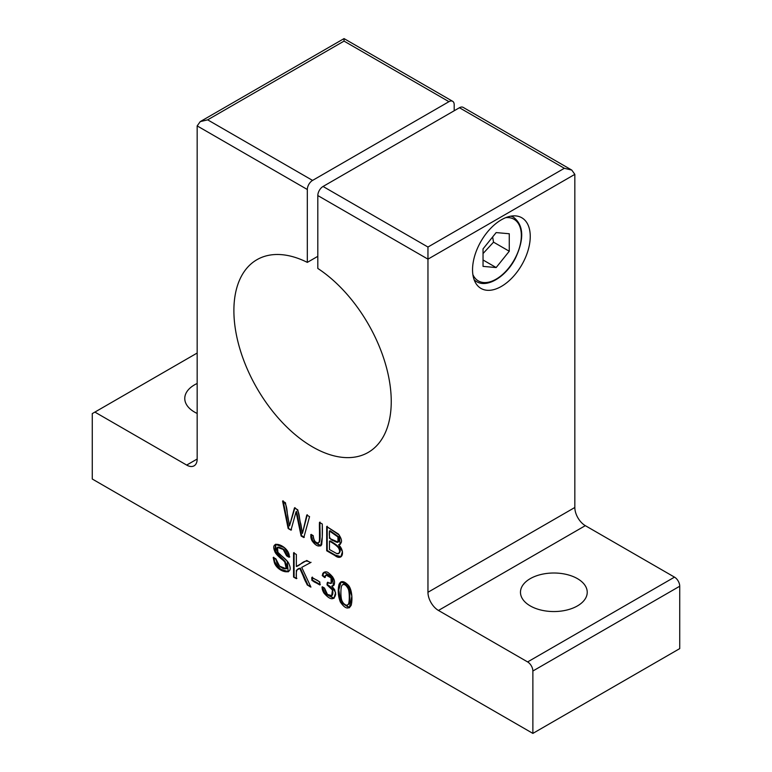 <?xml version="1.0" encoding="UTF-8"?>
<svg xmlns="http://www.w3.org/2000/svg" width="772" height="772" viewBox="0 0 772 772"><rect width="100%" height="100%" fill="white"/><g stroke="black" fill="none" stroke-linecap="round" stroke-linejoin="round"><path stroke-width="1.16" d="M319.82 581.963L319.82 584.954L311.898 580.39L311.898 577.388L319.82 581.963M286.605 555.879L283.227 549.471L277.505 547.377L277.92 552.356L287.28 561.273L288.168 571.849L280.265 569.688L274.349 562.547L273.192 557.519L275.816 558.764L279.609 566.175L286.306 568.81L284.762 561.987L274.803 551.411L275.556 544.337L284.53 547.686L289.268 557.181L286.605 555.879L287.126 555.579L283.758 549.172L277.785 547.242M338.59 544.742L342.45 551.613L340.848 556.863L334.701 555.396L326.701 550.774L326.701 526.543L339.313 535.131L340.124 544.395L338.59 544.742L340.375 544.221M296.052 511.778L290.986 530.152L288.159 528.521L282.591 501.076L285.437 502.717L289.51 525.915L294.45 507.928L297.799 509.858L302.441 533.375L306.773 515.04L309.562 516.651L303.811 537.553L301.128 536.009L296.052 511.778L296.583 511.479L301.659 535.71L301.128 536.009M197.169 125.904L307.324 189.497L307.324 262.383A111.274 64.24 -120 0 0 256.931 259.701A111.274 64.24 -120 0 0 256.931 388.181A111.274 64.24 -120 0 0 368.196 452.421A111.274 64.24 -120 0 0 386.222 366.632A111.274 64.24 -120 0 0 317.813 268.444L317.813 195.557L427.958 259.151L427.958 592.278A14.832 8.569 -120 0 0 438.457 610.449L527.623 661.932A7.421 4.285 60 0 1 532.873 671.013L532.873 733.4L92.264 479.016L92.264 413.599L94.888 412.094L186.679 465.082A14.832 8.569 -120 0 0 194.09 465.825A14.832 8.569 -120 0 0 197.169 459.031L197.169 125.904L200.237 121.619L207.658 119.843L344.042 41.109L344.042 38.6L344.042 41.109L448.947 101.672A7.421 4.285 -60 0 1 452.653 101.306A7.421 4.285 -60 0 1 454.187 104.703L454.187 110.763M296.351 570.276L296.351 578.672L293.572 577.07L293.572 552.848L296.351 554.45L296.351 566.465L306.773 560.462L310.537 562.634L301.727 567.372L310.923 587.087L307.256 584.973L299.787 568.395L296.351 570.276L299.787 568.395M318.16 542.841C320.67 542.716 319.019 529.38 319.492 522.383L322.271 523.995L322.271 536.984L320.679 545.92L312.149 540.95L310.74 534.678L313.239 535.729C313.77 540.554 315.41 542.919 318.16 542.841L318.865 542.504M348.056 584.993L351.868 596.138L349.349 607.796L340.327 601.967L338.271 589.866L340.848 581.924L348.056 584.993M331.786 586.016L335.588 592.645L333.842 598.387L324.047 593.195L321.963 587.067L324.539 588.158L327.463 594.411L331.709 595.617L332.442 589.982L327.048 584.935L327.338 582.484L331.198 583.314L331.043 577.881L326.025 575.092L324.8 577.591L322.223 575.565L324.037 572.332L332.578 576.742L333.379 585.687L331.786 586.016L333.629 585.514M509.269 251.238L496.155 267.556L483.04 266.379L483.04 248.893L496.155 232.584L509.269 233.752L509.269 251.238L493.53 242.157L492.632 236.965M483.04 253.554L493.53 242.157M496.155 267.556L483.04 259.981M459.437 107.733L564.342 168.296L571.762 170.072L463.142 107.366A7.421 4.285 120 0 0 459.437 107.733L323.053 186.467A7.421 4.285 120 0 0 317.813 195.557M571.762 170.072L574.831 174.356L574.831 507.484L427.958 592.278M564.342 168.296L427.958 247.04L427.958 259.151L574.831 174.356M532.873 733.4L679.736 648.605L679.736 586.218A7.421 4.285 -120 0 0 674.496 577.138L585.321 525.655A14.832 8.569 60 0 1 574.831 507.484M307.324 189.497A7.421 4.285 -60 0 1 312.563 180.416L207.658 119.843M317.813 256.323L307.324 262.383M448.947 101.672L312.563 180.416M94.888 412.094L197.169 353.036M530.248 236.435A40.8 23.556 -60 0 1 512.434 277.495A40.8 23.556 -60 0 1 480.995 288.429A40.8 23.556 -60 0 1 480.995 241.318A40.8 23.556 -60 0 1 521.795 217.762A40.8 23.556 -60 0 1 530.248 236.435M197.169 413.454A33.379 19.271 180 0 1 184.769 398.458A33.379 19.271 180 0 1 197.169 383.472M577.456 578.653A33.379 19.271 180 0 1 587.231 592.278A33.379 19.271 180 0 1 553.852 611.549A33.379 19.271 180 0 1 520.473 592.278A33.379 19.271 180 0 1 541.076 574.474A33.379 19.271 180 0 1 577.456 578.653M291.517 529.853L288.159 528.521M288.68 528.212L283.112 500.777M294.972 507.619L289.51 525.915M307.295 514.741L302.441 533.375M304.332 537.254L301.659 535.71M296.873 578.373L293.572 577.07M294.093 576.771L294.093 552.54M311.058 562.334L301.727 567.372M310.537 586.257L307.256 584.973M307.777 584.665L300.308 568.096M338.715 553.466C342.305 550.214 339.4 546.016 330.001 540.882L329.47 541.182L329.47 549.519L336.592 553.505L338.937 553.418M338.252 541.915L338.435 536.636L330.001 530.702L329.47 531.001L329.47 538.325L338.011 542.098L337.914 536.936L329.47 531.001C329.133 535.392 328.872 539.734 334.015 540.95C336.476 542.369 337.895 542.687 338.252 541.915C340.597 538.895 337.673 535.257 329.47 531.001M341.099 556.699L335.222 555.087L327.222 550.465L326.701 550.774M327.222 550.465L327.222 526.243M338.194 553.765C341.784 550.513 338.879 546.315 329.47 541.182L329.47 549.519L336.592 553.505C341.851 555.357 340.655 544.82 329.47 541.182M320.93 545.746L312.67 540.651L311.261 534.378M318.691 542.542C321.191 542.417 319.54 529.071 320.023 522.084M288.429 571.685L280.583 569.234L274.871 562.238L273.713 557.22M286.547 568.636L285.283 561.688L275.43 551.333L275.836 544.202M289.789 556.882L287.126 555.579M347.767 604.814L348.606 604.225C350.218 603.337 350.218 591.053 348.606 588.341C346.58 584.626 344.63 583.42 342.758 584.732M342.237 585.041C340.442 586.17 340.51 598.348 342.112 601.089C344.109 604.881 346.097 606.03 348.075 604.524C349.697 603.636 349.687 591.352 348.075 588.65C346.049 584.925 344.1 583.728 342.237 585.041C340.442 586.17 340.51 598.348 342.112 601.089C344.109 604.881 346.097 606.03 348.075 604.524C349.697 603.636 349.687 591.352 348.075 588.65C346.049 584.925 344.1 583.728 342.237 585.041L342.951 584.549M348.037 604.688L348.606 604.225M349.61 607.632L340.857 601.658L338.783 589.943L341.118 581.789M320.341 584.655L312.428 580.081L311.898 580.39M312.428 580.081L312.428 577.089M334.093 598.232L324.578 592.896L322.493 586.768M331.96 595.444L332.964 589.673L327.569 584.636L327.048 584.935M327.569 584.636L327.859 582.184M331.439 583.13L331.574 577.572L326.305 574.966M325.321 577.282L322.744 575.265L322.223 575.565M322.744 575.265L324.308 572.197M274.349 562.547L273.192 557.519C275.237 558.05 276.395 559.623 276.685 562.257C279.966 567.372 283.285 569.475 286.624 568.559C287.946 565.596 286.074 562.296 281.027 558.648C277.235 555.406 275.141 552.945 274.736 551.247C268.994 537.746 290.233 546.431 289.268 557.181C285.254 556.622 286.682 550.214 281.5 548.284C278.2 546.595 276.598 546.885 276.675 549.133C276.077 550.359 277.746 552.607 281.674 555.898C286.229 559.69 288.68 562.441 289.027 564.158C294.759 576.452 277.399 572.38 274.349 562.547L274.871 562.238M296.351 578.672L293.572 577.07L293.572 552.848L296.351 554.45L296.351 566.465C301.128 565.365 304.062 558.031 310.537 562.634L301.727 567.372L310.923 587.087C304.824 584.78 303.512 574.609 299.787 568.395C295.647 568.646 296.207 573.876 296.351 578.672M319.82 584.954C317.041 582.513 310.817 582.059 311.898 577.388C314.677 579.84 320.901 580.283 319.82 584.954M324.047 593.195C322.204 590.435 320.805 585.205 324.539 588.158C325.186 591.796 326.556 594.179 328.65 595.289C333.996 598.869 334.459 588.447 328.872 585.649C326.894 584.645 326.527 583.68 327.753 582.763L330.715 583.478L332.028 581.181C332.307 576.703 325.118 571.656 324.8 577.591C319.347 574.291 325.157 569.794 328.534 572.93C333.803 577.07 335.608 581.162 333.948 585.215L331.786 586.016L334.672 589.74L335.704 594.237C334.122 600.568 330.233 600.22 324.047 593.195L324.578 592.896M340.327 601.967C338.097 596.138 337.663 590.3 339.014 584.443C340.78 580.496 343.791 580.679 348.056 584.993C351.482 588.013 352.949 598.252 351.183 605.267C348.49 609.793 344.872 608.693 340.327 601.967L340.857 601.658M290.986 530.152L288.159 528.521L282.591 501.076C288.352 504.251 286.344 514.229 288.622 520.444L289.51 525.915L294.45 507.928C300.212 509.781 298.725 518.514 300.81 523.86L302.441 533.375L306.773 515.04L309.562 516.651L303.811 537.553L301.128 536.009L296.052 511.778L290.986 530.152M312.149 540.95C310.769 538.74 309.582 532.651 313.239 535.729C313.403 539.281 314.445 541.49 316.356 542.359C318.276 543.951 319.328 542.861 319.492 539.078L319.492 522.383L322.271 523.995C322.561 532.294 322.349 539.252 321.635 544.839C318.933 547.232 315.777 545.929 312.149 540.95L312.67 540.651M334.701 555.396L326.701 550.774L326.701 526.543L338.425 534.05C342.478 539.792 342.527 543.353 338.59 544.742C345.509 551.372 342.585 561.688 334.701 555.396L335.222 555.087M474.153 279.773A37.095 21.413 120 0 0 476.556 281.587C487.084 288.313 505.998 276.82 515.358 258.369C524.371 239.04 523.802 225.356 513.65 217.337A37.095 21.413 120 0 0 510.881 216.16M472.879 274.6A35.608 20.555 120 0 0 513.959 260.347A35.608 20.555 120 0 0 505.757 217.646M427.958 247.04L323.053 186.467M532.873 671.013L679.736 586.218M674.496 577.138L527.623 661.932M438.457 610.449L585.321 525.655M197.169 459.031L186.679 465.082M285.283 561.688L284.762 561.987M474.355 280.313L476.556 281.587M511.44 216.064L513.65 217.337M452.653 101.306L344.042 38.6L200.237 121.619M338.541 541.79L338.011 542.098M286.827 568.51L286.306 568.81M278.026 547.078L277.505 547.377M332.24 595.318L331.709 595.617M331.719 583.005L331.198 583.314M326.546 574.793L326.025 575.092"/></g></svg>
